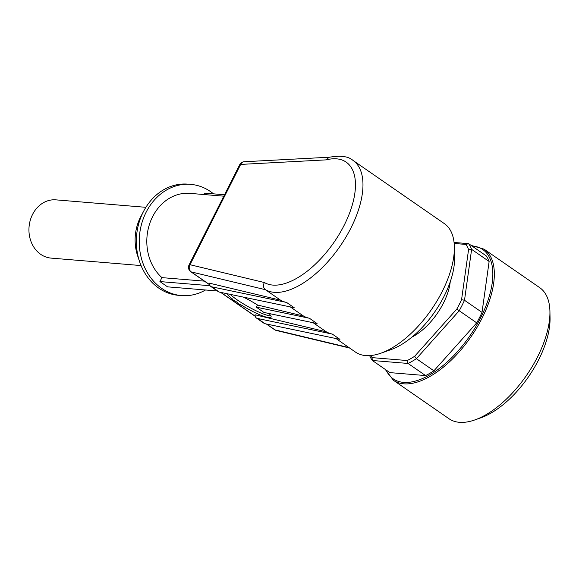 <?xml version="1.0" encoding="UTF-8"?>
<svg xmlns="http://www.w3.org/2000/svg" width="579" height="579" viewBox="0 0 579 579"><rect width="100%" height="100%" fill="white"/><g stroke="black" fill="none" stroke-linecap="round" stroke-linejoin="round"><path stroke-width="0.87" d="M349.622 348.037L355.463 352.075A78.107 38.286 -55.3 0 0 362.765 355.159A78.107 38.286 -55.3 0 0 380.866 353.212L391.071 349.586A67.482 33.075 -55.3 0 0 444.136 296.151A67.482 33.075 -55.3 0 0 454.573 257.814L454.363 246.987A78.107 38.286 -55.3 0 0 444.346 223.617L352.944 160.369C348.377 156.279 340.387 155.259 328.959 157.314M145.879 207.318L55.888 199.856A29.225 24.513 94.7 0 0 32.533 214.491A29.225 24.513 94.7 0 0 51.061 258.104L141.059 265.566M217.32 290.969L167.548 286.844L159.927 281.575L161.925 277.623L204.409 281.141M210.054 285.729L159.927 281.575M224.522 194.754L204.619 193.104L203.895 194.53M161.925 277.623A46.761 39.22 -85.3 0 1 149.614 223.892A46.761 39.22 -85.3 0 1 189.941 193.372L223.798 196.18M336.008 338.534L349.651 348.044M329.335 157.22L244.186 161.744A5.312 4.328 87 0 0 240.661 164.414L326.317 159.862L329.01 157.3M326.317 159.862A72.795 35.681 124.7 0 1 344.187 225.238A72.795 35.681 124.7 0 1 264.357 282.523C262.902 285.418 263.25 287.806 265.399 289.681A78.107 38.286 -55.3 0 0 271.363 291.917A78.107 38.286 -55.3 0 0 344.346 239.728A78.107 38.286 -55.3 0 0 352.944 160.369M326.339 331.839A78.107 38.286 -55.3 0 0 332.295 334.076L257.431 318.45A10.625 5.211 124.7 0 1 256.432 318.03A10.625 5.211 124.7 0 1 255.071 314.773L326.339 331.839L313.152 322.72M268.902 313.485A25.505 4.154 29.4 0 1 271.066 317.162A25.505 4.154 29.4 0 1 240.111 304.301L239.858 304.742L236.63 302.014A25.505 4.154 29.4 0 1 235.429 301.181L232.244 299.473L232.497 299.025A25.505 4.154 29.4 0 1 226.925 293.676M232.244 299.473A10.625 5.211 124.7 0 1 232.222 298.959L232.497 299.025M243.426 297.121A25.505 4.154 29.4 0 1 257.554 305.032L303.483 316.033L290.303 306.913M280.634 300.219A78.107 38.286 -55.3 0 0 286.598 302.455L211.726 286.822A10.625 5.211 124.7 0 1 210.734 286.41A10.625 5.211 124.7 0 1 209.366 283.153L280.634 300.219L265.399 289.681L191.236 271.913L209.547 284.586M257.554 305.032L256.345 307.181L263.959 312.45L317.06 323.538L309.447 318.269L256.345 307.181M270.856 315.844A25.505 4.154 29.4 0 1 237.05 299.77A25.505 4.154 29.4 0 1 230.138 294.349M205.523 289.992A55.794 46.798 -85.3 0 1 181.473 295.572A55.794 46.798 -85.3 0 1 146.089 212.305A55.794 46.798 -85.3 0 1 190.686 184.368A55.794 46.798 -85.3 0 1 213.492 193.835M181.473 295.572L178.593 295.333A55.794 46.798 -85.3 0 1 139.604 261.686A55.794 46.798 -85.3 0 1 143.208 212.066A55.794 46.798 -85.3 0 1 143.809 210.901A55.794 46.798 -85.3 0 1 187.806 184.129L190.686 184.368M210.734 286.41L218.348 291.678A10.625 5.211 -55.3 0 0 219.34 292.098L294.212 307.724L286.598 302.455M380.866 353.212A78.107 38.286 -55.3 0 0 442.284 291.36A78.107 38.286 -55.3 0 0 454.363 246.987M303.483 316.033A78.107 38.286 -55.3 0 0 309.447 318.269M256.432 318.03L264.053 323.299A10.625 5.211 -55.3 0 0 265.044 323.719L339.916 339.352L332.295 334.076M425.587 375.576L408.072 363.453L407.211 360.536L372.029 357.619L372.362 360.5L408.072 363.453A76.515 37.505 124.7 0 0 416.388 358.691L459.212 310.742L456.838 309.034L414.644 356.28L416.388 358.691L433.91 370.813A76.515 37.505 124.7 0 1 425.587 375.576L389.877 372.615L372.362 360.5A76.515 37.505 124.7 0 1 369.663 355.622M370.726 355.542A74.387 36.463 -55.3 0 0 372.029 357.619M407.211 360.536A74.387 36.463 -55.3 0 0 414.644 356.28M456.838 309.034A74.387 36.463 -55.3 0 0 461.564 299.683L464.503 300.269A76.515 37.505 124.7 0 1 459.212 310.742L476.727 322.865L433.91 370.813M468.577 249.52A74.387 36.463 -55.3 0 0 465.871 244.425L468.585 243.658L486.107 255.773A76.515 37.505 124.7 0 1 489.132 261.484L482.017 312.392L464.503 300.269L471.617 249.361L468.577 249.52L461.564 299.683M454.168 243.455L465.871 244.425M450.23 281.799A45.162 22.14 124.7 0 1 411.987 337.072M489.132 261.484L471.617 249.361A76.515 37.505 124.7 0 0 468.585 243.658L454.066 242.449M482.017 312.392A76.515 37.505 124.7 0 1 476.727 322.865M471.074 245.373L484.102 249.18L539.708 287.654A79.699 39.068 124.7 0 1 549.927 311.502A79.699 39.068 124.7 0 1 474.925 419.898A79.699 39.068 124.7 0 1 449.007 418.74L393.402 380.265L385.252 369.416M549.927 311.502L550.05 318.001A73.323 35.941 124.7 0 1 481.055 417.72L474.925 419.898M276.357 330.486A5.312 4.552 -76.5 0 1 275.025 329.885A5.312 2.606 124.7 0 1 274.569 329.69A5.312 5.312 0 0 0 276.357 330.486L349.68 348.051M349.188 347.653L275.025 329.885L266.564 324.037M255.252 316.206L220.86 292.409M190.781 271.717A5.312 2.606 -55.3 0 0 191.236 271.913A5.312 4.552 103.5 0 1 189.999 264.712A5.312 1.259 -153.2 0 0 189.065 264.95A5.312 5.312 0 0 0 190.781 271.717L209.584 284.723M264.357 282.523L189.999 264.712L240.661 164.414A5.312 1.259 26.8 0 0 239.728 164.653A5.312 5.312 0 0 1 244.186 161.744M139.604 261.686L137.657 255.904A43.519 36.506 -85.3 0 1 140.473 217.197A43.519 36.506 -85.3 0 1 140.943 216.285L143.809 210.901M219.34 292.098L211.726 286.822M265.044 323.719L257.431 318.45M386.099 370.003A78.635 38.547 -55.3 0 0 428.446 375.612A78.635 38.547 -55.3 0 0 480.657 317.733A78.635 38.547 -55.3 0 0 471.928 245.966M484.102 249.18A79.699 39.068 124.7 0 1 481.996 318.305A79.699 39.068 124.7 0 1 393.402 380.265M274.569 329.69L266.326 323.987M255.288 316.351L220.628 292.366M189.065 264.95L239.728 164.653M140.465 217.205L140.473 217.19C134.429 229.747 133.496 242.652 137.657 255.904"/></g></svg>
